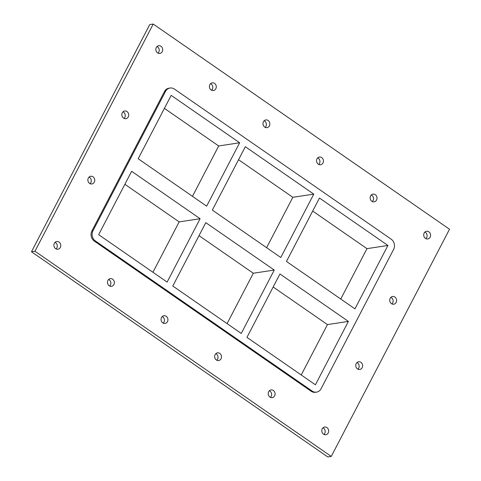 <?xml version="1.0" encoding="UTF-8"?>
<svg xmlns="http://www.w3.org/2000/svg" width="481" height="481" viewBox="0 0 481 481"><rect width="100%" height="100%" fill="white"/><g stroke="black" fill="none" stroke-linecap="round" stroke-linejoin="round"><path stroke-width="0.72" d="M274.633 395.857A3.896 3.427 -98.6 0 1 272.234 397.643A3.896 3.427 -98.6 0 1 268.831 395.893A3.896 3.427 -98.6 0 1 268.663 391.726A3.896 3.427 -98.6 0 1 271.062 389.935A3.896 3.427 -98.6 0 1 274.471 391.684A3.896 3.427 -98.6 0 1 274.633 395.857M270.406 397.36A3.896 3.427 81.4 0 0 269.402 390.752M221.056 358.754A3.896 3.427 -98.6 0 1 218.657 360.54A3.896 3.427 -98.6 0 1 215.254 358.79A3.896 3.427 -98.6 0 1 215.091 354.623A3.896 3.427 -98.6 0 1 217.484 352.832A3.896 3.427 -98.6 0 1 220.893 354.581A3.896 3.427 -98.6 0 1 221.056 358.754M216.829 360.257A3.896 3.427 81.4 0 0 215.825 353.649M167.478 321.651A3.896 3.427 -98.6 0 1 165.079 323.436A3.896 3.427 -98.6 0 1 161.676 321.687A3.896 3.427 -98.6 0 1 161.514 317.52A3.896 3.427 -98.6 0 1 163.907 315.728A3.896 3.427 -98.6 0 1 167.316 317.478A3.896 3.427 -98.6 0 1 167.478 321.651M163.251 323.154A3.896 3.427 81.4 0 0 162.247 316.546M113.901 284.548A3.896 3.427 -98.6 0 1 111.502 286.333A3.896 3.427 -98.6 0 1 108.099 284.584A3.896 3.427 -98.6 0 1 107.936 280.417A3.896 3.427 -98.6 0 1 110.329 278.625A3.896 3.427 -98.6 0 1 113.738 280.375A3.896 3.427 -98.6 0 1 113.901 284.548M109.674 286.051A3.896 3.427 81.4 0 0 108.67 279.443M215.825 88.744A3.896 3.427 -98.6 0 1 213.432 90.536A3.896 3.427 -98.6 0 1 210.023 88.787A3.896 3.427 -98.6 0 1 209.86 84.614A3.896 3.427 -98.6 0 1 212.259 82.822A3.896 3.427 -98.6 0 1 215.662 84.572A3.896 3.427 -98.6 0 1 215.825 88.744M211.598 90.248A3.896 3.427 81.4 0 0 210.594 83.64M269.402 125.848A3.896 3.427 -98.6 0 1 267.009 127.639A3.896 3.427 -98.6 0 1 263.6 125.89A3.896 3.427 -98.6 0 1 263.438 121.717A3.896 3.427 -98.6 0 1 265.837 119.925A3.896 3.427 -98.6 0 1 269.24 121.681A3.896 3.427 -98.6 0 1 269.402 125.848M265.175 127.351A3.896 3.427 81.4 0 0 264.171 120.743M322.979 162.951A3.896 3.427 -98.6 0 1 320.587 164.742A3.896 3.427 -98.6 0 1 317.177 162.993A3.896 3.427 -98.6 0 1 317.015 158.82A3.896 3.427 -98.6 0 1 319.414 157.034A3.896 3.427 -98.6 0 1 322.817 158.784A3.896 3.427 -98.6 0 1 322.979 162.951M318.753 164.454A3.896 3.427 81.4 0 0 317.749 157.846M376.557 200.054A3.896 3.427 -98.6 0 1 374.164 201.846A3.896 3.427 -98.6 0 1 370.755 200.096A3.896 3.427 -98.6 0 1 370.592 195.923A3.896 3.427 -98.6 0 1 372.991 194.138A3.896 3.427 -98.6 0 1 376.395 195.887A3.896 3.427 -98.6 0 1 376.557 200.054M372.33 201.557A3.896 3.427 81.4 0 0 371.326 194.949M94.3 182.173A3.896 3.427 -98.6 0 1 91.901 183.964A3.896 3.427 -98.6 0 1 88.492 182.215A3.896 3.427 -98.6 0 1 88.33 178.042A3.896 3.427 -98.6 0 1 90.729 176.256A3.896 3.427 -98.6 0 1 94.138 178.006A3.896 3.427 -98.6 0 1 94.3 182.173M90.073 183.676A3.896 3.427 81.4 0 0 89.069 177.068M128.271 116.907A3.896 3.427 -98.6 0 1 125.878 118.699A3.896 3.427 -98.6 0 1 122.469 116.949A3.896 3.427 -98.6 0 1 122.306 112.776A3.896 3.427 -98.6 0 1 124.705 110.991A3.896 3.427 -98.6 0 1 128.108 112.74A3.896 3.427 -98.6 0 1 128.271 116.907M124.044 118.41A3.896 3.427 81.4 0 0 123.04 111.802M396.158 302.423A3.896 3.427 -98.6 0 1 393.765 304.214A3.896 3.427 -98.6 0 1 390.356 302.465A3.896 3.427 -98.6 0 1 390.193 298.292A3.896 3.427 -98.6 0 1 392.592 296.506A3.896 3.427 -98.6 0 1 395.995 298.256A3.896 3.427 -98.6 0 1 396.158 302.423M391.931 303.932A3.896 3.427 81.4 0 0 390.927 297.324M362.187 367.694A3.896 3.427 -98.6 0 1 359.788 369.48A3.896 3.427 -98.6 0 1 356.379 367.731A3.896 3.427 -98.6 0 1 356.217 363.564A3.896 3.427 -98.6 0 1 358.616 361.772A3.896 3.427 -98.6 0 1 362.025 363.522A3.896 3.427 -98.6 0 1 362.187 367.694M357.96 369.198A3.896 3.427 81.4 0 0 356.956 362.59M430.134 237.157A3.896 3.427 -98.6 0 1 427.741 238.949A3.896 3.427 -98.6 0 1 424.332 237.199A3.896 3.427 -98.6 0 1 424.17 233.026A3.896 3.427 -98.6 0 1 426.569 231.241A3.896 3.427 -98.6 0 1 429.972 232.99A3.896 3.427 -98.6 0 1 430.134 237.157M425.907 238.66A3.896 3.427 81.4 0 0 424.903 232.052M162.247 51.641A3.896 3.427 -98.6 0 1 159.854 53.433A3.896 3.427 -98.6 0 1 156.445 51.677A3.896 3.427 -98.6 0 1 156.283 47.511A3.896 3.427 -98.6 0 1 158.682 45.719A3.896 3.427 -98.6 0 1 162.085 47.469A3.896 3.427 -98.6 0 1 162.247 51.641M158.021 53.144A3.896 3.427 81.4 0 0 157.016 46.537M60.323 247.444A3.896 3.427 -98.6 0 1 57.924 249.23A3.896 3.427 -98.6 0 1 54.521 247.481A3.896 3.427 -98.6 0 1 54.359 243.308A3.896 3.427 -98.6 0 1 56.752 241.522A3.896 3.427 -98.6 0 1 60.161 243.272A3.896 3.427 -98.6 0 1 60.323 247.444M56.097 248.948A3.896 3.427 81.4 0 0 55.093 242.34M328.21 432.96A3.896 3.427 -98.6 0 1 325.811 434.746A3.896 3.427 -98.6 0 1 322.408 432.996A3.896 3.427 -98.6 0 1 322.24 428.83A3.896 3.427 -98.6 0 1 324.639 427.038A3.896 3.427 -98.6 0 1 328.048 428.787A3.896 3.427 -98.6 0 1 328.21 432.96M323.984 434.463A3.896 3.427 81.4 0 0 322.979 427.856M331.265 456.421L449.525 229.239L153.229 24.05L149.735 24.579L31.475 251.761L34.969 251.226L331.265 456.421L327.771 456.95L31.475 251.761M153.229 24.05L34.969 251.226M164.448 91.588L165.5 91.426A7.425 6.53 -98.6 0 1 170.064 88.023L169.017 88.179A7.425 6.53 81.4 0 0 164.448 91.588L91.925 230.904A7.425 6.53 81.4 0 0 94.342 241.119L311.093 391.221A7.425 6.53 81.4 0 0 315.476 392.292L316.522 392.129A7.425 6.53 -98.6 0 1 312.139 391.065L311.093 391.221M94.342 241.119L95.388 240.957A7.425 6.53 -98.6 0 1 92.971 230.748L91.925 230.904M95.388 240.957L312.139 391.065M170.064 88.023A7.425 6.53 -98.6 0 1 174.447 89.087L391.197 239.195A7.425 6.53 -98.6 0 1 393.614 249.405L321.092 388.72A7.425 6.53 -98.6 0 1 316.522 392.129M165.5 91.426L92.971 230.748M239.64 142.773L206.65 206.157L138.185 158.748L171.182 95.364L239.64 142.773L218.693 145.959L164.412 108.369M200.114 218.711L167.117 282.094L98.653 234.68L131.65 171.296L200.114 218.711L179.16 221.891L124.88 184.301M313.786 194.12L280.79 257.503L212.331 210.095L245.322 146.711L313.786 194.12L292.839 197.306L238.552 159.716M274.26 270.057L241.264 333.441L172.799 286.027L205.796 222.643L274.26 270.057L253.307 273.238L199.026 235.648M387.933 245.466L354.936 308.85L286.472 261.442L319.468 198.058L387.933 245.466L366.979 248.653L312.698 211.063M246.945 337.373L279.942 273.99L348.4 321.404L315.41 384.788L246.945 337.373M192.466 196.338L218.693 145.959M152.934 272.276L179.16 221.891M266.612 247.685L292.839 197.306M227.08 323.623L253.307 273.238M340.752 299.032L366.979 248.653M301.226 374.97L327.453 324.591L348.4 321.404M327.453 324.591L273.172 286.995"/></g></svg>
